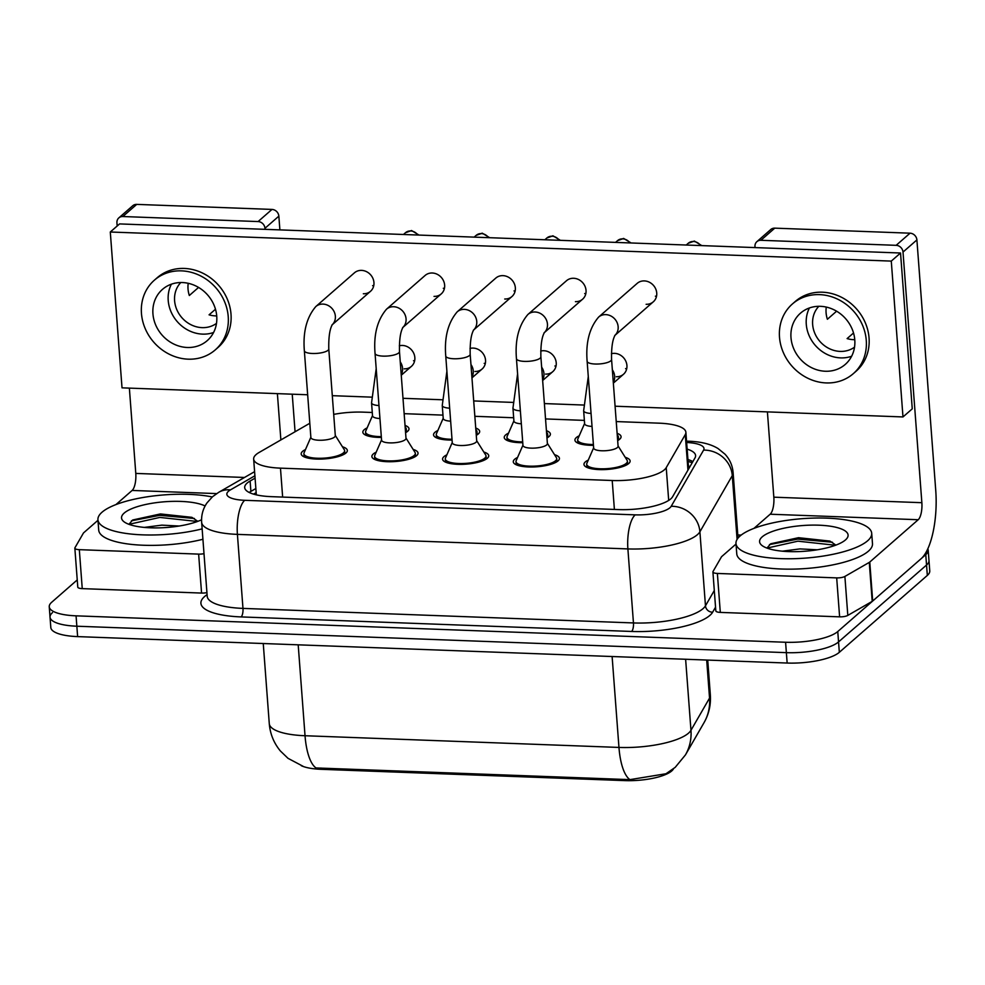 <?xml version="1.0" encoding="UTF-8"?>
<svg xmlns="http://www.w3.org/2000/svg" width="985" height="985" viewBox="0 0 985 985"><rect width="100%" height="100%" fill="white"/><g stroke="black" fill="none" stroke-linecap="round" stroke-linejoin="round"><path stroke-width="1.48" d="M593.462 445.331A23.135 6.723 175.7 0 1 574.932 440.135A23.135 6.723 175.7 0 1 576.311 437.599A23.135 6.723 175.7 0 1 579.229 435.776M617.127 433.314A23.135 6.723 175.7 0 1 621.079 436.675A23.135 6.723 175.7 0 1 619.7 439.212A23.135 6.723 175.7 0 1 617.669 440.578M522.764 442.696A23.135 6.723 175.7 0 1 504.234 437.512A23.135 6.723 175.7 0 1 505.613 434.964A23.135 6.723 175.7 0 1 508.531 433.141M546.429 430.679A23.135 6.723 175.7 0 1 550.381 434.04A23.135 6.723 175.7 0 1 549.002 436.577A23.135 6.723 175.7 0 1 546.971 437.956M452.066 440.061A23.135 6.723 175.7 0 1 433.548 434.877A23.135 6.723 175.7 0 1 434.927 432.329A23.135 6.723 175.7 0 1 437.845 430.507M475.73 428.044A23.135 6.723 175.7 0 1 479.683 431.405A23.135 6.723 175.7 0 1 478.304 433.942A23.135 6.723 175.7 0 1 476.272 435.321M381.367 437.426A23.135 6.723 175.7 0 1 362.849 432.243A23.135 6.723 175.7 0 1 364.228 429.694A23.135 6.723 175.7 0 1 367.146 427.872M405.032 425.409A23.135 6.723 175.7 0 1 408.997 428.77A23.135 6.723 175.7 0 1 407.618 431.319A23.135 6.723 175.7 0 1 405.586 432.686M625.216 457.299A23.135 6.723 175.7 0 1 630.117 460.98A23.135 6.723 175.7 0 1 628.738 463.516A23.135 6.723 175.7 0 1 603.3 469.623A23.135 6.723 175.7 0 1 583.97 464.452A23.135 6.723 175.7 0 1 585.349 461.903A23.135 6.723 175.7 0 1 588.279 460.081M554.518 454.676A23.135 6.723 175.7 0 1 559.431 458.345A23.135 6.723 175.7 0 1 558.052 460.881A23.135 6.723 175.7 0 1 532.602 466.988A23.135 6.723 175.7 0 1 513.284 461.817A23.135 6.723 175.7 0 1 514.663 459.269A23.135 6.723 175.7 0 1 517.581 457.446M483.832 452.041A23.135 6.723 175.7 0 1 488.732 455.71A23.135 6.723 175.7 0 1 487.353 458.259A23.135 6.723 175.7 0 1 461.903 464.354A23.135 6.723 175.7 0 1 442.585 459.182A23.135 6.723 175.7 0 1 443.964 456.634A23.135 6.723 175.7 0 1 446.882 454.811M413.134 449.406A23.135 6.723 175.7 0 1 418.034 453.075A23.135 6.723 175.7 0 1 416.655 455.624A23.135 6.723 175.7 0 1 391.205 461.719A23.135 6.723 175.7 0 1 371.887 456.548A23.135 6.723 175.7 0 1 373.266 453.999A23.135 6.723 175.7 0 1 376.184 452.177M342.435 446.771A23.135 6.723 175.7 0 1 347.336 450.44A23.135 6.723 175.7 0 1 345.957 452.989A23.135 6.723 175.7 0 1 320.519 459.096A23.135 6.723 175.7 0 1 301.188 453.913A23.135 6.723 175.7 0 1 302.567 451.376A23.135 6.723 175.7 0 1 305.485 449.554M309.807 423.267L259.08 452.484A40.828 11.869 -4.3 0 0 256.088 454.577A40.828 11.869 -4.3 0 0 253.65 459.059A40.828 11.869 -4.3 0 0 280.466 468.146L612.214 480.508A40.828 11.869 -4.3 0 0 666.229 467.653L685.277 434.607A40.828 11.869 -4.3 0 0 685.88 432.243A40.828 11.869 -4.3 0 0 659.051 423.168L616.241 421.568M301.25 765.665A36.753 10.687 -4.3 0 0 321.036 769.31L624.749 780.612A36.753 10.687 -4.3 0 0 673.358 769.051L673.543 768.743M372.281 412.481L363.317 412.149A40.828 11.869 -4.3 0 0 333.706 414.389M584.364 420.386L545.542 418.933M513.678 417.751L474.844 416.31M442.979 415.116L404.145 413.675M303.084 766.305L288.014 758.327L280.38 750.976C273.83 743.035 270.136 733.923 269.274 723.63A54.446 15.822 -4.3 0 0 305.03 735.733A47.637 16.486 92.1 0 0 316 767.943L629.92 779.64L665.995 773.742L675.205 767.352L685.437 754.916A47.637 44.707 -150 0 0 690.965 730.304L709.545 698.082A54.446 15.822 -4.3 0 0 710.345 694.93L707.722 660.073M927.808 548.78A40.828 11.869 175.7 0 1 928.19 550.147L928.978 560.539A40.828 11.869 175.7 0 1 926.54 565.033L838.543 641.924A40.828 11.869 175.7 0 1 786.362 652.649L76.855 626.214A40.828 11.869 175.7 0 1 50.026 617.139L50.814 627.531A40.828 11.869 175.7 0 0 77.63 636.605L787.15 663.04A40.828 11.869 175.7 0 0 839.331 652.316L927.328 575.412A40.828 11.869 175.7 0 0 929.754 570.931L928.978 560.539A40.828 11.869 175.7 0 1 926.54 565.033L838.543 641.924A40.828 11.869 175.7 0 1 786.362 652.649L76.855 626.214A40.828 11.869 175.7 0 1 50.026 617.139A40.828 11.869 175.7 0 1 52.464 612.645M255.078 478.144L250.116 481.012A40.828 11.869 -4.3 0 0 247.124 483.093A40.828 11.869 -4.3 0 0 244.686 487.587A40.828 11.869 -4.3 0 0 271.515 496.662L618.592 509.59A40.828 11.869 -4.3 0 0 672.607 496.748L694.991 457.914A40.828 11.869 -4.3 0 0 695.595 455.55A40.828 11.869 -4.3 0 0 687.148 449.135M928.19 550.147A40.828 11.869 175.7 0 1 925.765 554.641L837.767 631.545A40.828 11.869 175.7 0 1 785.587 642.257L76.067 615.834A40.828 11.869 175.7 0 1 49.25 606.748A40.828 11.869 175.7 0 1 51.688 602.266L77.236 579.931M737.79 534.978L741.151 535.101M687.924 459.527A40.828 11.869 175.7 0 1 692.861 461.608M249.205 492.463A40.828 11.869 175.7 0 1 250.892 491.392L255.866 488.535M310.854 437.241L304.07 452.792A20.414 5.935 -4.3 0 0 303.909 453.703A20.414 5.935 -4.3 0 0 320.95 458.271A20.414 5.935 -4.3 0 0 343.408 452.891A20.414 5.935 -4.3 0 0 344.627 450.65A20.414 5.935 -4.3 0 0 344.319 449.763L335.282 435.407M310.878 437.512A12.251 3.558 -4.3 0 0 321.11 440.258A12.251 3.558 -4.3 0 0 334.58 437.02A12.251 3.558 -4.3 0 0 335.306 435.678L328.781 348.924A12.251 3.558 -4.3 0 1 328.054 350.278A12.251 3.558 -4.3 0 1 313.131 353.504A12.251 3.558 -4.3 0 1 304.353 350.771L310.878 437.512M372.515 415.571L365.731 431.122A20.414 5.935 -4.3 0 0 365.558 432.033A20.414 5.935 -4.3 0 0 381.306 436.614M376.196 368.636L371.554 402.853L372.527 415.842A12.251 3.558 -4.3 0 0 379.951 418.539M405.438 430.851A20.414 5.935 -4.3 0 0 406.276 428.98A20.414 5.935 -4.3 0 0 405.968 428.093L405.13 426.764M381.552 439.876L374.768 455.427A20.414 5.935 -4.3 0 0 374.596 456.338A20.414 5.935 -4.3 0 0 391.648 460.906A20.414 5.935 -4.3 0 0 414.106 455.526A20.414 5.935 -4.3 0 0 415.313 453.285A20.414 5.935 -4.3 0 0 415.017 452.398L405.98 438.042M381.577 440.147A12.251 3.558 -4.3 0 0 391.808 442.893A12.251 3.558 -4.3 0 0 405.278 439.655A12.251 3.558 -4.3 0 0 406.005 438.313L399.479 351.559A12.251 3.558 -4.3 0 1 398.753 352.913A12.251 3.558 -4.3 0 1 383.83 356.139A12.251 3.558 -4.3 0 1 375.051 353.406L381.577 440.147M452.25 442.511L445.466 458.062A20.414 5.935 -4.3 0 0 445.294 458.973A20.414 5.935 -4.3 0 0 462.347 463.541A20.414 5.935 -4.3 0 0 484.792 458.16A20.414 5.935 -4.3 0 0 486.011 455.92A20.414 5.935 -4.3 0 0 485.716 455.033L476.678 440.677M452.275 442.782A12.251 3.558 -4.3 0 0 462.494 445.515A12.251 3.558 -4.3 0 0 475.964 442.29A12.251 3.558 -4.3 0 0 476.703 440.948L470.177 354.194A12.251 3.558 -4.3 0 1 469.451 355.548A12.251 3.558 -4.3 0 1 454.528 358.774A12.251 3.558 -4.3 0 1 445.749 356.028L452.275 442.782M522.949 445.146L516.165 460.697A20.414 5.935 -4.3 0 0 515.992 461.608A20.414 5.935 -4.3 0 0 533.045 466.176A20.414 5.935 -4.3 0 0 555.491 460.795A20.414 5.935 -4.3 0 0 556.71 458.542A20.414 5.935 -4.3 0 0 556.402 457.668L547.377 443.312M522.961 445.417A12.251 3.558 -4.3 0 0 533.193 448.15A12.251 3.558 -4.3 0 0 546.663 444.925A12.251 3.558 -4.3 0 0 547.389 443.582L540.876 356.829A12.251 3.558 -4.3 0 1 540.137 358.171A12.251 3.558 -4.3 0 1 525.214 361.409A12.251 3.558 -4.3 0 1 516.448 358.663L522.961 445.417M593.635 447.781L586.863 463.332A20.414 5.935 -4.3 0 0 586.691 464.243A20.414 5.935 -4.3 0 0 603.743 468.811A20.414 5.935 -4.3 0 0 626.189 463.43A20.414 5.935 -4.3 0 0 627.408 461.177A20.414 5.935 -4.3 0 0 627.1 460.303L618.075 445.934M593.659 448.052A12.251 3.558 -4.3 0 0 603.891 450.785A12.251 3.558 -4.3 0 0 617.361 447.559A12.251 3.558 -4.3 0 0 618.087 446.205L611.574 359.463A12.251 3.558 -4.3 0 1 610.835 360.805A12.251 3.558 -4.3 0 1 595.913 364.044A12.251 3.558 -4.3 0 1 587.134 361.298L593.659 448.052M443.213 418.206L436.429 433.757A20.414 5.935 -4.3 0 0 436.256 434.668A20.414 5.935 -4.3 0 0 452.004 439.248M446.894 371.271L442.253 405.488L443.225 418.477A12.251 3.558 -4.3 0 0 450.65 421.174M476.137 433.486A20.414 5.935 -4.3 0 0 476.974 431.602A20.414 5.935 -4.3 0 0 476.666 430.728L475.829 429.398M513.899 420.841L507.115 436.392A20.414 5.935 -4.3 0 0 506.955 437.303A20.414 5.935 -4.3 0 0 522.703 441.883M517.593 373.906L512.951 408.122L513.924 421.112A12.251 3.558 -4.3 0 0 521.336 423.796M546.835 436.121A20.414 5.935 -4.3 0 0 547.672 434.237A20.414 5.935 -4.3 0 0 547.365 433.363L546.527 432.021M584.597 423.464L577.813 439.014A20.414 5.935 -4.3 0 0 577.653 439.938A20.414 5.935 -4.3 0 0 593.401 444.518M588.279 376.541L583.649 410.757L584.622 423.735A12.251 3.558 -4.3 0 0 592.034 426.431M617.533 438.756A20.414 5.935 -4.3 0 0 618.371 436.872A20.414 5.935 -4.3 0 0 618.063 435.998L617.226 434.656M202.134 528.871A68.051 19.786 175.7 0 1 133.726 534.313A68.051 19.786 175.7 0 1 97.934 519.723A68.051 19.786 175.7 0 1 101.984 512.249A68.051 19.786 175.7 0 1 212.243 496.957M202.922 539.263A68.051 19.786 175.7 0 1 134.514 544.693A68.051 19.786 175.7 0 1 98.709 530.115L97.934 519.723M179.196 526.027L161.86 525.14L144.315 527.406M201.556 519.784A44.374 12.903 175.7 0 1 159.188 527.861A44.374 12.903 175.7 0 1 123.925 521.705A44.374 12.903 175.7 0 1 124.184 513.074A44.374 12.903 175.7 0 1 162.931 501.907A44.374 12.903 175.7 0 1 205.102 505.97M197.825 521.348L191.89 517.334L160.444 513.936L132.692 519.994L128.912 524.315M197.443 521.484L159.841 517.42L128.961 524.328M194.39 518.479L159.693 515.352L131.411 520.806M867.65 540.765A68.051 19.786 175.7 0 1 792.814 558.717A68.051 19.786 175.7 0 1 735.98 543.486A68.051 19.786 175.7 0 1 740.043 536.012A68.051 19.786 175.7 0 1 814.866 518.061A68.051 19.786 175.7 0 1 871.7 533.291A68.051 19.786 175.7 0 1 867.65 540.765M871.7 533.291L872.488 543.671A68.051 19.786 175.7 0 1 868.425 551.157A68.051 19.786 175.7 0 1 793.602 569.108A68.051 19.786 175.7 0 1 736.768 553.878L735.98 543.486M817.255 549.79L799.918 548.904L782.361 551.181M762.23 536.837A44.374 12.903 175.7 0 1 817.661 525.153A44.374 12.903 175.7 0 1 846.3 539.127A44.374 12.903 175.7 0 1 845.45 539.94A44.374 12.903 175.7 0 1 803.452 551.354A44.374 12.903 175.7 0 1 761.971 545.468A44.374 12.903 175.7 0 1 762.23 536.837M835.871 545.111L829.949 541.097L798.503 537.699L770.75 543.757L766.958 548.079M835.502 545.247L797.899 541.184L767.007 548.091M832.436 542.242L797.739 539.115L769.457 544.582M206.936 592.613A6.809 1.982 175.7 0 1 201.568 593.068L198.638 554.112L79.317 549.667L82.247 588.624A6.809 1.982 175.7 0 1 77.778 587.109L74.848 548.152A6.809 1.982 -4.3 0 0 79.317 549.667M201.568 593.068L82.247 588.624M118.828 217.894L132.729 205.754A6.809 6.07 48.8 0 1 136.718 204.387L122.817 216.528A6.809 6.07 -131.2 0 0 118.828 217.894A6.809 6.07 -131.2 0 0 116.932 222.782L117.178 225.996M271.983 209.423A6.809 6.07 48.8 0 1 278.853 216.146L264.965 228.298A6.809 6.07 -131.2 0 0 258.095 221.563L271.983 209.423L136.718 204.387M295.069 431.762L292.237 394.185M279.888 229.887L278.853 216.146M258.095 221.563L122.817 216.528M129.367 388.115L135.782 473.416A13.605 4.703 -87.9 0 1 132.125 490.444L115.934 504.591M264.965 228.298L265.039 229.333M277.388 393.631L280.873 439.938M97.971 520.289L83.688 532.774A6.809 1.982 -4.3 0 0 83.393 533.119L74.946 547.759A6.809 1.982 -4.3 0 0 74.848 548.152M198.638 554.112A6.809 1.982 -4.3 0 0 204.006 553.656M836.684 577.887A6.809 1.982 -4.3 0 0 844.884 576.447L869.275 562.398A6.809 1.982 -4.3 0 0 869.767 562.053L872.698 601.01A6.809 1.982 175.7 0 1 872.205 601.355L847.814 615.403A6.809 1.982 175.7 0 1 839.614 616.844L836.684 577.887L717.375 573.442L720.306 612.399A6.809 1.982 175.7 0 1 715.824 610.885L712.906 571.928A6.809 1.982 -4.3 0 0 717.375 573.442M839.614 616.844L720.306 612.399M872.698 601.01L921.135 558.692A54.446 18.838 92.1 0 0 935.75 490.555L916.9 239.921L903.011 252.061L921.861 502.695A13.605 4.703 -87.9 0 1 918.205 519.723L869.767 562.053M756.886 241.657L770.775 229.517A6.809 6.07 48.8 0 1 774.764 228.151L760.876 240.291A6.809 6.07 -131.2 0 0 756.886 241.657A6.809 6.07 -131.2 0 0 754.978 246.546L755.064 247.592M903.011 252.061A6.809 6.07 -131.2 0 0 896.141 245.327L910.041 233.186L774.764 228.151M910.041 233.186A6.809 6.07 48.8 0 1 916.9 239.921M896.141 245.327L760.876 240.291M767.413 411.89L773.828 497.179A13.605 4.703 -87.9 0 1 770.171 514.219L753.981 528.354M736.029 544.052L721.746 556.537A6.809 1.982 -4.3 0 0 721.439 556.894L713.005 571.534A6.809 1.982 -4.3 0 0 712.906 571.928M616.327 376.726A12.251 10.921 -131.2 0 0 623.505 374.263A12.251 10.921 -131.2 0 0 625.931 361.446A12.251 10.921 -131.2 0 0 614.566 353.356A12.251 10.921 -131.2 0 0 611.414 353.701M545.628 374.103A12.251 10.921 -131.2 0 0 552.807 371.628A12.251 10.921 -131.2 0 0 555.232 358.811A12.251 10.921 -131.2 0 0 543.868 350.722A12.251 10.921 -131.2 0 0 540.716 351.066M474.93 371.468A12.251 10.921 -131.2 0 0 482.108 369.006A12.251 10.921 -131.2 0 0 484.546 356.176A12.251 10.921 -131.2 0 0 473.169 348.087A12.251 10.921 -131.2 0 0 470.017 348.431M646.123 304.291A12.251 10.921 -131.2 0 0 653.301 301.816A12.251 10.921 -131.2 0 0 655.739 288.999A12.251 10.921 -131.2 0 0 644.362 280.91A12.251 10.921 -131.2 0 0 637.184 283.372L598.609 317.096A12.251 10.921 48.8 0 1 605.787 314.621A12.251 10.921 48.8 0 1 606.514 314.671A12.251 10.921 48.8 0 1 617.201 322.834A12.251 10.921 48.8 0 1 615.059 335.232M573.664 278.275A12.251 10.921 -131.2 0 0 566.486 280.737L527.911 314.461A12.251 10.921 48.8 0 1 535.089 311.999A12.251 10.921 48.8 0 1 535.815 312.048A12.251 10.921 48.8 0 1 546.515 320.199A12.251 10.921 48.8 0 1 544.36 332.598L582.603 299.194A12.251 10.921 -131.2 0 0 585.041 286.364A12.251 10.921 -131.2 0 0 573.664 278.275M502.978 275.64A12.251 10.921 -131.2 0 0 495.787 278.102L457.212 311.826A12.251 10.921 48.8 0 1 464.391 309.364A12.251 10.921 48.8 0 1 465.117 309.413A12.251 10.921 48.8 0 1 475.817 317.576A12.251 10.921 48.8 0 1 473.662 329.975L511.917 296.559A12.251 10.921 -131.2 0 0 514.342 283.729A12.251 10.921 -131.2 0 0 502.978 275.64M434.04 296.387A12.251 10.921 -131.2 0 0 441.218 293.924A12.251 10.921 -131.2 0 0 443.644 281.094A12.251 10.921 -131.2 0 0 432.28 273.005A12.251 10.921 -131.2 0 0 425.089 275.48L386.514 309.192A12.251 10.921 48.8 0 1 393.692 306.729A12.251 10.921 48.8 0 1 394.419 306.778A12.251 10.921 48.8 0 1 405.118 314.941A12.251 10.921 48.8 0 1 402.963 327.34M404.232 368.833A12.251 10.921 -131.2 0 0 411.41 366.371A12.251 10.921 -131.2 0 0 413.848 353.541A12.251 10.921 -131.2 0 0 402.471 345.452A12.251 10.921 -131.2 0 0 399.319 345.797M363.342 293.752A12.251 10.921 -131.2 0 0 370.52 291.289A12.251 10.921 -131.2 0 0 372.946 278.472A12.251 10.921 -131.2 0 0 361.581 270.382A12.251 10.921 -131.2 0 0 354.403 272.845L315.816 306.557A12.251 10.921 48.8 0 1 323.006 304.094A12.251 10.921 48.8 0 1 323.72 304.143A12.251 10.921 48.8 0 1 334.42 312.307A12.251 10.921 48.8 0 1 332.265 324.705M504.726 299.021A12.251 10.921 -131.2 0 0 511.917 296.559M615.083 406.214L902.986 416.938L891.277 261.099L110.295 232.004L122.017 387.844L307.665 394.763M332.302 395.675L371.32 397.127M403 398.309L442.019 399.762M473.687 400.944L512.717 402.397M544.385 403.579L583.403 405.032M575.425 301.656A12.251 10.921 -131.2 0 0 582.603 299.194M902.986 416.938L912.258 408.837L900.536 253.01L119.567 223.915L110.295 232.004M372.601 285.662A12.251 10.921 -131.2 0 0 373.758 285.638M413.491 360.732A12.251 10.921 -131.2 0 0 414.648 360.719M443.299 288.285A12.251 10.921 -131.2 0 0 444.444 288.273M513.998 290.92A12.251 10.921 -131.2 0 0 515.143 290.907M584.684 293.555A12.251 10.921 -131.2 0 0 585.841 293.542M655.382 296.19A12.251 10.921 -131.2 0 0 656.539 296.177M484.189 363.366A12.251 10.921 -131.2 0 0 485.346 363.354M554.887 366.001A12.251 10.921 -131.2 0 0 556.045 365.989M625.586 368.636A12.251 10.921 -131.2 0 0 626.731 368.624M891.277 261.099L900.536 253.01M182.397 282.547A34.032 30.35 -131.2 0 0 162.451 289.393A34.032 30.35 -131.2 0 0 155.704 325.013A34.032 30.35 -131.2 0 0 187.285 347.483A34.032 30.35 -131.2 0 0 207.232 340.638A34.032 30.35 -131.2 0 0 213.979 305.018A34.032 30.35 -131.2 0 0 182.397 282.547M171.378 284.197A34.032 30.35 -131.2 0 0 173.643 316.751A34.032 30.35 -131.2 0 0 202.565 334.124A34.032 30.35 -131.2 0 0 213.585 332.487M198.564 287.423L189.329 295.5A27.223 24.28 48.8 0 1 188.221 283.311M215.481 309.228L209.066 314.831A27.223 24.28 48.8 0 0 215.506 315.889A27.223 24.28 48.8 0 0 216.725 315.914M180.784 282.535A27.223 24.28 -131.2 0 0 177.263 310.657A27.223 24.28 -131.2 0 0 202.073 327.636A27.223 24.28 -131.2 0 0 216.491 323.388M215.296 349.86L218.067 347.434A46.27 41.284 -131.2 0 0 227.252 298.997A46.27 41.284 -131.2 0 0 184.293 268.437A46.27 41.284 -131.2 0 0 157.169 277.745L154.386 280.171A46.27 41.284 -131.2 0 0 145.214 328.608A46.27 41.284 -131.2 0 0 188.16 359.168A46.27 41.284 -131.2 0 0 215.296 349.86A46.27 41.284 -131.2 0 0 224.469 301.422A46.27 41.284 -131.2 0 0 181.523 270.863A46.27 41.284 -131.2 0 0 154.386 280.171M820.456 306.323A34.032 30.35 -131.2 0 0 800.497 313.168A34.032 30.35 -131.2 0 0 793.75 348.776A34.032 30.35 -131.2 0 0 825.332 371.246A34.032 30.35 -131.2 0 0 845.278 364.401A34.032 30.35 -131.2 0 0 852.025 328.793A34.032 30.35 -131.2 0 0 820.456 306.323M809.436 307.96A34.032 30.35 -131.2 0 0 811.702 340.527A34.032 30.35 -131.2 0 0 840.611 357.887A34.032 30.35 -131.2 0 0 851.631 356.25M836.61 311.198L827.388 319.263A27.223 24.28 48.8 0 1 826.28 307.074M853.527 332.992L847.112 338.594A27.223 24.28 48.8 0 0 853.564 339.665A27.223 24.28 48.8 0 0 854.771 339.677M818.83 306.298A27.223 24.28 -131.2 0 0 815.309 334.432A27.223 24.28 -131.2 0 0 840.131 351.399A27.223 24.28 -131.2 0 0 854.537 347.163M853.342 373.623L856.125 371.197A46.27 41.284 -131.2 0 0 865.298 322.76A46.27 41.284 -131.2 0 0 822.352 292.2A46.27 41.284 -131.2 0 0 795.215 301.508L792.445 303.934A46.27 41.284 -131.2 0 0 783.26 352.384A46.27 41.284 -131.2 0 0 826.206 382.931A46.27 41.284 -131.2 0 0 853.342 373.623A46.27 41.284 -131.2 0 0 862.515 325.185A46.27 41.284 -131.2 0 0 819.569 294.626A46.27 41.284 -131.2 0 0 792.445 303.934M624.749 780.612L624.662 779.344M321.036 769.31L320.95 768.029M690.005 466.558A40.828 38.329 -150 0 0 688.416 466.065M282.646 497.08L280.466 468.146M687.949 470.128L685.277 434.607M668.692 500.417L666.229 467.653M614.394 509.442L612.214 480.508M629.92 779.64A47.637 16.486 -87.9 0 1 618.962 747.43A54.446 15.822 -4.3 0 0 688.527 733.148A54.446 15.822 -4.3 0 0 690.965 730.304L685.622 659.248M710.345 694.93C711.01 704.841 708.904 714.088 704.016 722.695A47.637 44.707 -150 0 0 709.545 698.082L706.688 660.036M298.196 644.818L305.03 735.733L618.962 747.43L612.116 656.515M787.15 663.04L785.587 642.257M839.331 652.316L837.767 631.545M77.63 636.605L76.067 615.834M927.328 575.412L925.765 554.641M254.906 475.792L230.453 489.877A27.223 7.917 -4.3 0 0 228.458 491.269A27.223 7.917 -4.3 0 0 244.711 500.306L635.202 514.86A27.223 7.917 -4.3 0 0 669.985 507.706A27.223 7.917 -4.3 0 0 671.204 506.29L703.598 450.108A27.223 7.917 -4.3 0 0 686.643 442.499M738.024 538.069L733.099 472.468A54.446 15.822 175.7 0 1 732.286 475.607L699.904 531.789A54.446 15.822 175.7 0 1 697.466 534.633A54.446 15.822 175.7 0 1 627.888 548.916L237.41 534.375A54.446 15.822 175.7 0 1 201.642 522.272L207.207 596.294A54.446 15.822 -4.3 0 0 242.975 608.398L633.453 622.939A54.446 15.822 -4.3 0 0 703.031 608.656A54.446 15.822 -4.3 0 0 705.469 605.812L714.297 590.495M715.553 607.154L712.647 612.19A61.242 17.804 175.7 0 1 631.631 631.459L241.14 616.918A6.809 2.352 92.1 0 0 242.975 608.398L237.41 534.375A27.223 9.419 -87.9 0 1 244.711 500.306M712.647 612.19A6.809 6.39 30 0 1 705.469 605.812L699.904 531.789A27.223 25.548 -150 0 0 671.204 506.29M241.14 616.918A61.242 17.804 175.7 0 1 204.56 596.565A61.242 17.804 175.7 0 1 207.084 594.644M635.202 514.86A27.223 9.419 -87.9 0 0 627.888 548.916L633.453 622.939A6.809 2.352 92.1 0 1 631.631 631.459M703.598 450.108A27.223 25.548 -150 0 1 732.286 475.607L737.088 539.386M686.619 442.08A27.223 9.419 -87.9 0 1 689.081 441.243L686.545 441.157M230.453 489.877A27.223 22.273 -119.9 0 0 218.818 492.254L254.598 471.655M253.551 494.125L256.174 492.623M250.892 491.392L250.116 481.012M418.982 235.07L411.607 230.564L405.451 232.743A8.853 7.892 48.8 0 1 410.646 230.958A8.853 7.892 48.8 0 1 417.862 235.021M411.607 230.564A8.853 3.066 92.1 0 0 410.646 230.958M371.554 402.853A12.251 3.558 -4.3 0 0 378.966 405.549M400.255 361.901A12.251 10.921 48.8 0 1 401.215 374.559M489.68 237.705L482.305 233.199L476.149 235.378A8.853 7.892 48.8 0 1 481.333 233.593A8.853 7.892 48.8 0 1 488.56 237.656M482.305 233.199A8.853 3.066 92.1 0 0 481.333 233.593M560.379 240.34L552.991 235.834L546.847 238.013A8.853 7.892 48.8 0 1 552.031 236.228A8.853 7.892 48.8 0 1 559.246 240.291M552.991 235.834A8.853 3.066 92.1 0 0 552.031 236.228M631.077 242.963L623.69 238.469L617.546 240.648A8.853 7.892 48.8 0 1 622.729 238.862A8.853 7.892 48.8 0 1 629.944 242.926M623.69 238.469A8.853 3.066 92.1 0 0 622.729 238.862M701.776 245.597L694.388 241.091L688.244 243.27A8.853 7.892 48.8 0 1 693.428 241.497A8.853 7.892 48.8 0 1 700.643 245.56M694.388 241.091A8.853 3.066 92.1 0 0 693.428 241.497M442.253 405.488A12.251 3.558 -4.3 0 0 449.665 408.184M470.953 364.524A12.251 10.921 48.8 0 1 471.901 377.193M512.951 408.122A12.251 3.558 -4.3 0 0 520.363 410.819M541.652 367.159A12.251 10.921 48.8 0 1 542.6 379.828M583.649 410.757A12.251 3.558 -4.3 0 0 591.062 413.454M612.35 369.794A12.251 10.921 48.8 0 1 613.298 382.463M244.502 477.466L135.782 473.416M216.638 493.596L132.125 490.444M921.861 502.695L773.828 497.179M918.205 519.723L770.171 514.219M872.205 601.355L869.275 562.398M844.884 576.447L847.814 615.403M692.184 462.79L688.059 461.337M256.334 494.864L253.65 459.059M688.638 468.934L685.88 432.243M704.016 722.695L685.437 754.916M269.274 723.63L263.254 643.525M218.818 492.254L212.501 496.736L206.948 502.941C202.972 508.777 201.199 515.217 201.642 522.272M49.25 606.748L50.026 617.139M733.099 472.468C732.471 465.425 729.762 459.318 724.96 454.147L718.04 448.532C710.825 444.124 701.172 441.699 689.081 441.243M303.909 453.703L304.143 456.868M331.945 325.001L332.339 324.607C329.729 329.027 328.547 337.129 328.781 348.924M332.253 324.73L370.52 291.289M344.627 450.65L344.861 453.802M315.816 306.557C306.655 317.293 302.838 332.031 304.353 350.771M405.451 232.743L403.456 234.492M365.558 432.033L365.792 435.198M401.264 375.236L411.41 366.371M406.276 428.98L406.51 432.132M374.596 456.338L374.842 459.502M402.631 327.636L403.037 327.242C400.427 331.649 399.245 339.763 399.479 351.559M402.951 327.365L441.218 293.924M415.313 453.285L415.559 456.437M386.514 309.192C377.353 319.928 373.524 334.666 375.051 353.406M476.149 235.378L474.154 237.126M445.294 458.973L445.54 462.137M473.329 330.271L473.723 329.877C471.125 334.284 469.943 342.398 470.177 354.194M486.011 455.92L486.258 459.072M457.212 311.826C448.052 322.563 444.223 337.301 445.749 356.028M546.847 238.013L544.853 239.761M515.992 461.608L516.226 464.76M544.028 332.905L544.422 332.499C541.824 336.919 540.642 345.033 540.876 356.829M556.71 458.542L556.944 461.706M527.911 314.461C518.738 325.198 514.921 339.936 516.448 358.663M617.546 240.648L615.539 242.384M586.691 464.243L586.925 467.395M614.726 335.54L615.12 335.134C612.522 339.554 611.328 347.668 611.574 359.463M615.034 335.269L653.301 301.816M627.408 461.177L627.642 464.341M598.609 317.096C589.436 327.833 585.619 342.571 587.134 361.298M688.244 243.27L686.237 245.019M436.256 434.668L436.49 437.82M471.963 377.871L482.108 369.006M476.974 431.602L477.208 434.767M506.955 437.303L507.189 440.455M542.649 380.505L552.807 371.628M547.672 434.237L547.906 437.402M577.653 439.938L577.887 443.09M613.347 383.14L623.505 374.263M618.371 436.872L618.605 440.036"/></g></svg>

